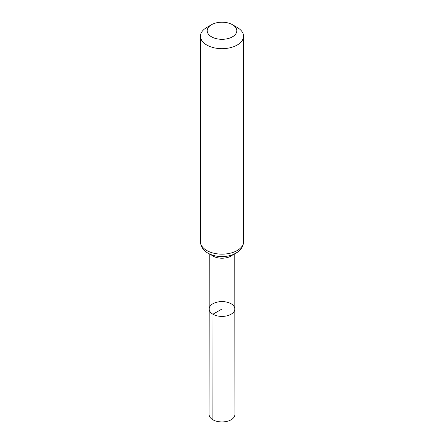 <?xml version="1.0" encoding="UTF-8"?>
<svg xmlns="http://www.w3.org/2000/svg" width="444" height="444" viewBox="0 0 444 444"><rect width="100%" height="100%" fill="white"/><g stroke="black" fill="none" stroke-linecap="round" stroke-linejoin="round"><path stroke-width="0.67" d="M212.92 314.241A12.837 7.415 180 0 1 209.163 308.996A12.837 7.415 180 0 1 222 301.587A12.837 7.415 180 0 1 234.837 308.996A12.837 7.415 180 0 1 226.917 315.845A12.837 7.415 180 0 1 212.92 314.241A12.837 7.415 180 0 1 209.163 308.996L209.08 414.48A12.92 7.459 180 0 0 212.865 419.758A12.92 7.459 180 0 0 226.945 421.373A12.92 7.459 180 0 0 234.92 414.48L234.837 308.996A12.837 7.415 180 0 1 226.917 315.845A12.837 7.415 180 0 1 212.92 314.241M211.522 36.808A14.819 8.558 180 0 1 211.522 24.709A14.819 8.558 180 0 1 232.478 24.709A14.819 8.558 180 0 1 232.478 36.808A14.819 8.558 180 0 1 211.522 36.808M232.478 24.709L237.224 27.445A21.534 12.432 180 0 1 243.534 36.236A21.534 12.432 180 0 1 230.242 47.719A21.534 12.432 180 0 1 206.776 45.027A21.534 12.432 180 0 1 200.466 36.236A21.534 12.432 180 0 1 206.776 27.445L211.522 24.709M222 316.411L222 308.996L212.92 314.241L212.865 419.758M233.011 254.595A12.793 7.387 180 0 1 212.954 256.055A12.793 7.387 180 0 1 210.989 254.595M206.776 250.516A21.534 12.432 180 0 1 200.466 241.725C200.71 247.841 204.906 251.493 207.964 253.141C212.077 255.433 216.8 256.582 222.139 256.582C226.323 256.554 230.181 255.794 233.711 254.307L237.546 252.175L240.459 249.567C242.463 247.253 243.484 244.638 243.534 241.725A21.534 12.432 180 0 1 230.242 253.208A21.534 12.432 180 0 1 206.776 250.516M209.202 253.802L209.163 308.996M234.798 253.802L234.837 308.996M200.466 36.236L200.466 241.725M243.534 36.236L243.534 241.725"/></g></svg>
